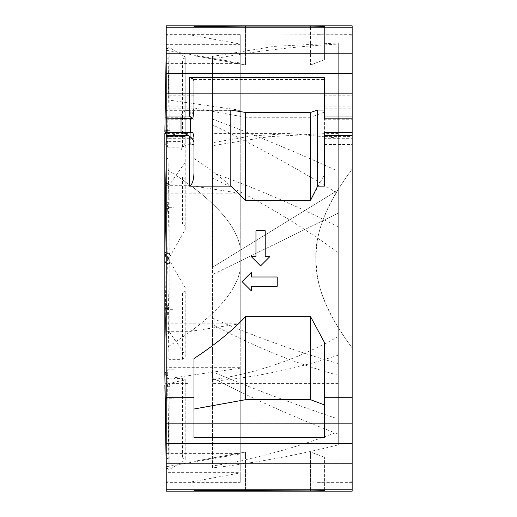 <?xml version="1.0" encoding="UTF-8"?>
<svg xmlns="http://www.w3.org/2000/svg" width="517" height="517" viewBox="0 0 517 517"><rect width="100%" height="100%" fill="white"/><g stroke="black" fill="none" stroke-linecap="round" stroke-linejoin="round"><path stroke-width="0.39" stroke-dasharray="2.58 1.94" d="M240.231 472.939L240.231 482.355L190.967 481.98L240.231 472.939L240.231 472.325L240.231 481.902L315.157 481.902L315.157 35.098L315.157 481.902L316.158 482.361L352.161 482.361L352.161 481.786L352.161 482.361M166.228 482.361L166.228 367.697L240.231 367.697L240.231 482.361L166.228 482.361L166.228 472.325L240.231 472.325M240.231 367.697L240.231 481.902M240.231 323.72L240.231 63.029L240.231 323.72L190.967 331.3L166.228 331.3L166.228 169.111C211.085 197.119 235.752 223.137 240.231 247.165C236.515 228.055 220.093 207.563 190.967 185.7L240.231 193.28L240.231 453.971L240.231 193.28M240.231 44.061L240.231 34.645L190.967 35.02L240.231 44.061L240.231 44.675L240.231 35.098L240.231 110.696L240.231 110.218L166.228 99.691L166.228 347.889C211.085 319.881 235.752 293.863 240.231 269.835C236.515 288.945 220.093 309.437 190.967 331.3M166.228 99.691L166.228 35.214L240.231 34.639L240.231 110.218M190.967 481.98L166.228 481.98M166.228 347.889L166.228 472.325M166.228 25.85L166.228 491.15M166.228 108.835L166.228 95.193L166.228 118.82L166.228 108.835L193.978 108.835L193.978 105.733L193.978 109.436M166.228 35.214L166.228 44.675L240.231 44.675M166.228 169.111L166.228 44.675M166.228 367.697L166.228 331.3M166.228 73.492L166.228 53.6L166.228 93.377L166.228 53.6L166.228 73.492L352.161 73.492L352.161 25.85M352.161 491.15L352.161 73.492M352.161 136.553L352.161 144.547L352.161 136.553L324.411 136.553L324.411 138.679L352.161 138.679M352.161 118.82L352.161 95.193L352.161 118.82L324.411 118.82L324.411 108.835L352.161 108.835M352.161 443.508L352.161 463.4L352.161 423.623L352.161 443.508L352.161 423.623L352.161 443.508L166.228 443.508M352.161 88.433L352.161 481.786L352.161 88.433M166.228 118.82L192.292 118.82M184.731 118.82C189.842 118.005 192.835 114.677 193.713 108.835L193.978 105.733M324.411 77.731L324.411 108.835M193.978 108.835L193.978 95.193L166.228 95.193M324.411 95.193L352.161 95.193M193.978 26.574L193.978 55.655L245.459 64.955L193.978 55.655L193.978 26.574L193.978 55.655L193.978 27.239L352.161 27.239L166.228 27.239L352.161 27.239M324.411 404.908L324.411 342.403L310.601 316.721L310.601 399.719L324.411 404.908L324.411 437.434L324.411 342.403L324.411 437.434L193.978 437.434L193.978 358.546C215.104 344.71 232.269 330.77 245.459 316.721L245.459 399.719L193.978 409.018M245.459 489.761L245.459 452.045L193.978 461.345L193.978 490.426L193.978 461.345L193.978 489.761L352.161 489.761L324.411 489.761L324.411 457.235L324.411 490.646M193.978 79.566L193.978 158.454L193.978 79.566L324.411 79.566L324.411 112.092L310.601 117.281L310.601 200.279L324.411 174.597L324.411 112.092M310.601 489.761L310.601 452.045L245.459 452.045L193.978 461.345L193.978 489.761L324.411 489.761M193.978 490.426L193.978 489.761L166.228 489.761L193.978 489.761M192.919 132.695L169.001 132.695L169.001 136.553L193.933 137.108L193.978 172.258M193.978 81.615L193.978 95.193M310.601 27.239L310.601 64.955L245.459 64.955L245.459 26.096L310.601 26.096L310.601 64.955L324.411 59.765L324.411 26.354L324.411 59.765L310.601 64.955L245.459 64.955L245.459 27.239M324.411 27.239L324.411 26.354M193.978 107.982L245.459 117.281L245.459 200.279C232.249 186.217 215.091 172.277 193.978 158.454M245.459 452.045L245.459 490.904L310.601 490.904L310.601 452.045L324.411 457.235L310.601 452.045L245.459 452.045M166.228 27.239L193.978 27.239M324.411 110.05L352.161 110.05M181.028 116.002L181.028 118.82L181.028 116.002C181.59 112.389 184.672 110.405 190.275 110.05L193.972 110.05M182.417 176.963L182.417 224.165C184.058 224.294 184.989 225.276 185.189 227.112L185.189 179.586L182.417 176.963L181.028 176.963L181.028 132.695L181.028 141.6L166.228 141.6M324.411 174.597L324.411 119.744L352.161 119.744M324.411 79.566L324.411 119.744M324.411 186.12L324.411 138.679M324.411 136.553L324.411 132.695L352.161 132.695M310.601 200.279L245.459 200.279M310.601 117.281L245.459 117.281M310.601 316.721L245.459 316.721M310.601 399.719L245.459 399.719M260.581 265.9L251.333 256.652L255.954 256.652L255.954 230.75L265.208 230.75L265.208 256.652L269.829 256.652L260.581 265.9M277.235 286.25L251.333 286.25L251.333 290.877L242.079 281.629L251.333 272.375L251.333 277.002L277.235 277.002L277.235 286.25M324.411 144.547L352.161 144.547M181.028 150.634C181.635 146.912 184.718 144.883 190.275 144.547L193.978 144.547M182.417 224.165L174.087 224.165L174.087 207.692L167.96 207.692C167.812 213.166 167.695 213.443 167.611 208.525L167.611 201.901L165.227 208.002M169.001 132.695L166.228 132.695M166.228 160.173L166.228 160.186A2.772 2.126 -178.8 0 1 169.001 158.105L167.96 207.692A2.772 2.126 -178.8 0 0 165.188 209.715M167.611 308.481A2.772 2.249 0.7 0 1 164.839 306.238L167.611 315.099L167.611 308.462C167.695 303.563 167.812 303.841 167.96 309.308L169.014 359.347L182.417 359.347L185.189 356.795L185.189 354.74L169.834 332.677L168.988 332.677C167.334 332.812 166.416 333.736 166.228 335.449L164.839 263.864L164.839 383.381L166.493 383.381L164.839 383.265A2.772 2.165 -0.8 0 0 167.611 385.398L167.611 383.362M164.845 133.619A2.772 2.158 180 0 0 164.839 133.722L164.839 143.099L167.611 147.177L167.96 118.794A2.772 1.784 1 0 1 165.188 116.978L166.228 57.885L169.014 59.158L182.417 59.158L185.189 57.885L185.189 56.896L169.834 47.777L168.988 47.777L167.637 130.329A2.772 1.784 -179.2 0 0 166.228 130.568M167.611 147.177L182.417 147.177L185.189 143.08L185.189 137.031L180.756 135.519L168.716 133.619L164.839 133.729M187.962 135.519L187.962 383.381L187.962 135.519M185.189 227.112L185.189 229.503L167.644 260.587L166.228 257.977M166.228 371.355L167.611 369.823L169.014 457.842L182.417 457.842L182.417 378.567L174.087 378.567L174.087 369.823L174.087 398.206L167.96 398.206A2.772 1.784 179 0 0 166.228 398.613M182.417 378.567L185.189 379.375L185.189 379.969L168.716 383.381L166.493 383.381M174.087 292.835L174.087 315.099L174.087 292.835L182.417 292.835C184.058 292.712 184.983 291.73 185.189 289.888L185.189 354.74M167.611 262.138A2.772 1.745 0 0 0 164.839 263.87L167.644 256.413C172.355 265.751 178.203 276.11 185.189 287.497M167.611 141.516A2.772 1.622 0.5 0 0 164.839 143.112L165.188 116.978M164.839 306.226C164.917 300.584 165.033 300.907 165.188 307.195L166.228 356.788L169.014 359.347M167.644 133.638C169.137 133.47 169.867 132.365 169.834 130.329L169.834 47.777M240.231 35.098L352.161 34.639M166.228 323.203L240.231 323.203M166.228 63.604L240.231 63.604M185.189 143.08L185.189 57.885M185.189 137.031L185.189 56.896M174.087 224.165L174.087 207.692M174.087 378.567L174.087 398.206M185.189 356.795L185.189 289.888M167.644 256.413L169.834 263.405L169.834 332.677M167.611 308.462L167.76 304.978C165.427 304.015 164.522 303.246 165.033 302.678L165.188 307.24A2.772 2.126 178.8 0 0 167.96 309.308L174.087 309.308M185.189 379.375L185.189 459.115L182.417 457.842M185.189 379.969L185.189 460.104L169.834 469.223L169.834 386.671C169.867 384.635 169.137 383.53 167.644 383.362M185.189 459.115L185.189 460.104M169.834 386.671L167.637 386.671L168.988 469.223L169.834 469.223M240.231 110.696L166.228 110.696M166.228 117.753L185.189 117.753L185.189 136.488L166.228 136.488M185.189 229.503L185.189 117.753M185.189 162.26L169.834 184.323L168.988 184.323L167.611 260.587M166.228 193.797L240.231 193.797M166.228 453.396L240.231 453.396M169.014 457.842L166.228 459.115M352.161 481.786L316.507 482.355L352.161 481.786M352.161 169.111C329.368 199.452 317.483 226.375 316.507 249.879C312.585 277.965 324.469 310.633 352.161 347.889C329.368 317.548 317.483 290.625 316.507 267.121C312.585 239.035 324.469 206.367 352.161 169.111M352.161 35.214L316.507 34.645L352.161 35.214M166.228 378.877L240.231 368.182M166.228 481.786L240.231 482.355M166.228 50.278L240.231 63.029M166.228 466.722L240.231 453.971M190.967 35.02L166.228 35.02M190.967 185.7L166.228 185.7M185.189 179.586L185.189 136.488M181.028 176.963L181.028 141.6M169.834 184.323L169.834 253.595L167.644 260.587M167.611 254.9A2.772 1.732 -179.3 0 1 166.228 254.655M174.087 212.022L167.76 212.022L167.611 208.525A2.772 2.249 -0.7 0 0 165.188 209.682M169.834 130.329L167.637 130.329L167.611 131.583A2.772 2.158 180 0 0 166.228 131.867M166.228 489.761L352.161 489.761M166.228 397.256L193.978 397.256M324.411 397.256L352.161 397.256M166.228 119.744L193.978 119.744M335.139 42.963L338.286 42.963L338.286 444.891L338.286 42.963L274.029 46.381L212.481 56.405L212.481 59.067C254.493 51.241 296.435 46.246 338.286 44.087M338.286 363.574C296.616 351.644 254.681 336.541 212.481 318.252L212.481 371.801C254.493 389.32 296.435 405.063 338.286 419.035M212.481 371.801L212.481 377.959C254.726 399.647 296.661 418.35 338.286 434.06M338.286 226.782C296.616 205.772 254.681 187.736 212.481 172.672L212.481 119.13C254.493 134.814 296.435 152.211 338.286 171.321M212.481 119.13L212.481 124.791C254.726 145.128 296.661 168.141 338.286 193.836M338.286 355.16C296.616 368.795 254.681 377.494 212.481 381.255L212.481 467.891C254.493 463.038 296.435 455.367 338.286 444.891M212.481 467.891L212.481 466.037C254.726 459.109 296.661 447.651 338.286 431.669M338.286 336.599C297.475 359.237 255.54 373.597 212.481 379.698L212.481 274.617L338.286 213.166L212.481 274.617L212.481 267.308L338.286 189.959L212.481 267.308L212.481 59.067M338.286 375.31C297.475 364.207 255.54 347.301 212.481 324.592L212.481 377.959M212.481 381.255L212.481 324.592M212.481 318.252L212.481 124.791M338.286 252.593C297.475 223.098 255.54 198.282 212.481 178.152M338.286 133.825L324.476 133.619L268.633 136.721L212.481 145.704M212.481 172.672L212.481 56.405M338.286 138.039L289.578 133.606L251.32 135.939L212.481 142.75M212.481 379.698L212.481 466.037M324.411 106.87L352.161 106.87M166.228 106.87L193.978 106.87M190.275 144.547L190.275 132.695M190.275 118.82L190.275 110.05M193.978 138.679L169.001 138.679L169.001 158.099M166.228 136.553L169.001 136.553L169.001 138.679A2.772 2.126 180 0 0 166.228 140.805M174.087 369.823L167.611 369.823M174.087 315.099L167.611 315.099M182.417 147.177L182.417 118.794L167.96 118.794L169.014 59.158M185.189 117.01A2.772 1.784 0 0 1 182.417 118.794L182.417 59.158M174.087 201.901L167.611 201.901M182.417 359.347L182.417 292.835M169.834 263.405L167.637 263.405L167.611 256.413M168.988 332.677L167.637 263.405A2.772 2.126 -1 0 0 164.865 265.531M164.839 383.271L164.865 384.926A2.772 1.784 -0.8 0 0 167.637 386.671L167.611 385.398M169.834 253.595L167.637 253.595A2.772 2.126 -179 0 1 166.228 253.291M167.611 375.484A2.772 1.622 179.5 0 1 166.228 375.271M167.611 131.583L167.611 133.638M352.161 463.4L166.228 463.4L352.161 463.4M352.161 423.623L166.228 423.623L352.161 423.623M352.161 93.377L166.228 93.377L352.161 93.377M352.161 53.6L166.228 53.6L352.161 53.6M187.962 383.381L168.716 383.381M187.962 133.619L168.716 133.619M166.228 356.833L165.188 307.24M174.087 304.978L167.76 304.978M240.231 34.639L166.228 34.639M165.033 214.322C164.522 213.754 165.427 212.985 167.76 212.022M338.286 383.381L212.481 383.381M338.286 133.619L324.476 133.619M289.578 133.619L212.481 133.619"/><path stroke-width="0.78" d="M166.228 135.422L166.228 116.041L189.351 116.041L192.886 118.574L193.978 109.436L193.978 81.615C193.94 79.353 192.402 78.054 189.351 77.731L324.411 77.731L324.411 116.041L352.161 116.041L352.161 491.15L166.228 491.15L166.228 135.422L188.44 135.422L184.731 133.509L188.518 132.695L192.919 132.695L193.933 137.108L193.978 172.258C193.804 180.291 192.259 184.912 189.351 186.12L230.808 186.12L245.459 200.279L245.459 112.428L230.808 110.05L230.808 186.12M166.228 116.041L166.228 25.85L352.161 25.85L352.161 116.041M352.161 118.82L324.411 118.82L324.411 116.041M166.228 118.82L192.886 118.574M193.978 27.239L193.978 26.574L245.459 26.096L193.978 26.574M324.411 404.908L310.601 399.719L310.601 316.721L324.411 342.403L324.411 437.434L193.978 437.434L193.978 358.546C214.878 344.891 232.036 330.951 245.459 316.721L245.459 399.719L193.978 409.018M193.978 489.761L193.978 490.426L245.459 490.904L245.459 489.761M245.459 27.239L245.459 26.096L310.601 26.096L324.411 26.354L310.601 26.096L310.601 27.239M324.411 489.761L324.411 490.646L310.601 490.904L193.978 490.426M324.411 27.239L324.411 26.354M166.228 27.239L352.161 27.239M352.161 132.695L324.411 132.695L324.411 186.12L317.645 186.12L310.601 200.279L310.601 112.428L317.645 110.05L324.411 110.05M310.601 112.428L245.459 112.428M193.972 110.05L230.808 110.05M181.028 118.82L181.028 132.695L181.028 118.82M324.411 490.646L310.601 490.904L310.601 489.761M317.645 186.12L317.645 110.05M310.601 200.279L245.459 200.279M310.601 316.721L245.459 316.721M310.601 399.719L245.459 399.719M166.228 397.256L193.978 397.256M324.411 397.256L352.161 397.256M193.978 142.905C193.804 140.514 192.266 138.246 189.351 136.081L188.44 135.422M277.235 286.25L277.235 277.002L251.333 277.002L251.333 272.375L242.079 281.629L251.333 290.877L251.333 286.25L277.235 286.25M260.581 265.9L269.829 256.652L265.208 256.652L265.208 230.75L255.954 230.75L255.954 256.652L251.333 256.652L260.581 265.9M166.228 132.695L188.518 132.695M166.228 160.212L165.188 209.805C165.033 216.093 164.917 216.416 164.839 210.774L164.839 133.709M168.988 184.323C167.334 184.181 166.416 183.264 166.228 181.551L164.839 253.149L164.839 210.774A2.772 2.249 -0.7 0 1 165.188 209.682M168.988 469.223L166.228 468.228L164.839 373.901L166.228 459.115M164.839 143.099L164.839 263.864M166.228 375.271A2.772 1.622 179.5 0 1 164.839 373.888L164.839 253.149L166.228 257.977M164.839 373.901L166.228 371.355M168.988 47.777L166.228 48.772L164.865 132.074A2.772 1.784 -179.2 0 1 166.228 130.568M164.839 210.736L165.227 208.002M166.228 254.655A2.772 1.732 -179.3 0 1 164.839 253.156M166.228 131.867A2.772 2.158 180 0 0 164.845 133.619M352.161 489.761L166.228 489.761M166.228 73.492L352.161 73.492M189.351 77.731L189.351 116.041M324.411 135.422L352.161 135.422M189.351 136.081L189.351 186.12M190.275 132.695L190.275 118.82M166.228 160.173L165.188 209.76A2.772 2.126 -178.8 0 1 165.188 209.715M166.228 253.291A2.772 2.126 -179 0 1 164.865 251.469M166.228 398.613A2.772 1.784 179 0 0 165.188 400.022M352.161 443.508L166.228 443.508M166.228 48.76L164.865 132.074M166.228 133.619L164.839 133.619M166.228 468.24L164.865 384.926M165.188 209.76L165.052 214.238"/></g></svg>
